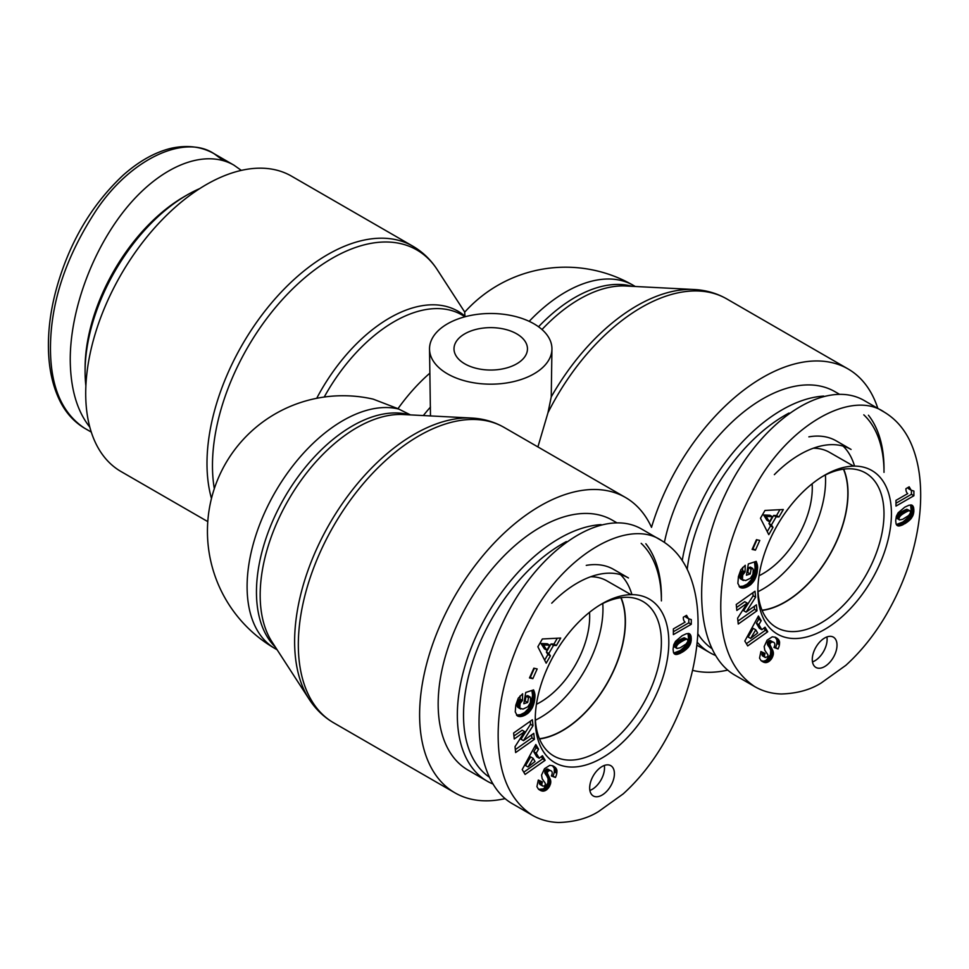 <?xml version="1.0" encoding="UTF-8"?>
<svg xmlns="http://www.w3.org/2000/svg" width="969" height="969" viewBox="0 0 969 969"><rect width="100%" height="100%" fill="white"/><g stroke="black" fill="none" stroke-linecap="round" stroke-linejoin="round"><path stroke-width="1.45" d="M762.034 610.204A88.76 51.248 120 0 0 785.072 601.955A88.76 51.248 120 0 0 843.454 469.166M758.037 591.647A88.76 51.248 120 0 0 762.809 589.104A88.76 51.248 120 0 0 825.394 474.98M823.711 396.091A144.296 83.31 120 0 0 781.983 409.887A144.296 83.31 120 0 0 682.224 560.554M697.159 642.144A144.296 83.31 120 0 0 709.829 652.658A144.296 83.31 120 0 0 715.304 655.371M884.007 468.79A144.296 83.31 120 0 0 868.442 415.229M687.191 569.348A139.924 80.778 -60 0 1 785.072 415.241A139.924 80.778 -60 0 1 789.008 413.06M863.791 414.829A139.924 80.778 -60 0 1 884.007 472.363M711.464 648.322A139.924 80.778 -60 0 1 697.801 633.69M839.227 394.129L834.951 391.67A144.296 83.31 120 0 0 762.809 398.816A144.296 83.31 120 0 0 664.407 542.337M854.561 466.113A102.314 59.073 120 0 0 843.103 446.091M774.352 474.653A102.314 59.073 120 0 1 851.073 449.446L836.223 440.871A102.314 59.073 120 0 0 808.873 436.849M843.696 469.141A89.027 51.405 -60 0 1 848.02 493.136A89.027 51.405 -60 0 1 762.119 610.422M813.33 448.211A89.027 51.405 -60 0 1 829.488 452.329L853.592 466.125M905.942 488.679L909.176 486.813L911.114 490.181L913.9 491.065L913.9 495.74L895.974 506.084L895.974 500.379L907.723 493.596A10.284 5.935 -60 0 1 905.942 488.679M895.974 503.238L911.429 494.311L911.429 490.423M913.9 495.74L911.429 494.311M911.72 490.593L907.723 487.649M911.114 490.181L908.631 488.751M910.739 489.817L908.268 488.4M910.303 489.272L907.832 487.843M909.903 488.582L908.014 487.492M909.528 487.758L908.534 487.177M899.547 519.953L902.696 519.299L908.716 515.508L910.569 512.686L909.939 510.76L906.936 509.282L902.369 511.293L898.42 513.994L896.604 516.731L896.749 518.197L899.547 519.953L896.749 518.197M909.939 510.76L906.936 509.282M909.406 510.711L906.378 509.379M908.849 510.808L905.64 509.633M908.123 511.063L907.226 511.45L904.755 510.021M907.226 511.45L906.172 511.983L903.702 510.554M906.172 511.983L904.961 512.649L902.478 511.232M904.961 512.649L902.369 511.293M904.852 512.722L903.617 513.461L901.146 512.032M903.617 513.461L902.551 514.151L900.08 512.722M902.551 514.151L901.642 514.805L899.171 513.376M901.642 514.805L900.904 515.423L898.42 513.994M900.904 515.423L900.322 515.992L897.851 514.563M900.322 515.992L897.779 514.648M900.249 516.077L899.486 517.131L897.015 515.702M899.486 517.131L899.075 518.161L896.604 516.731M899.075 518.161L896.543 517.337M899.014 518.766L899.22 519.626M897.96 525.901L896.095 523.95L895.683 520.704L896.361 516.223L898.13 512.807L904.755 507.175L909.019 505.2L911.89 505.14L913.561 507.381L913.864 511.547L913.064 515.205L910.884 518.899L902.72 524.859L899.244 525.949L896.882 525.271M898.566 525.985L896.519 524.798M896.361 524.544L902.963 521.964L909.152 516.477L911.26 511.244L910.642 504.922M899.244 525.949L896.773 524.52M899.983 525.84L897.512 524.411M900.831 525.598L898.348 524.168M901.727 525.295L899.256 523.866M902.72 524.859L900.249 523.43M903.786 524.326L901.315 522.897M904.925 523.696L902.442 522.267M905.434 523.393L902.963 521.964M906.354 522.812L903.883 521.383M907.263 522.158L904.792 520.728M908.159 521.479L905.676 520.05M909.031 520.753L906.548 519.323M909.152 520.656L906.669 519.227M910.061 519.808L907.578 518.379M910.848 518.948L908.377 517.519M911.623 517.906L909.152 516.477M912.313 516.78L909.843 515.351M912.556 516.344L910.085 514.914M913.064 515.205L910.594 513.776M913.464 513.958L910.993 512.528M913.525 513.703L911.054 512.274M913.731 512.674L911.26 511.244M913.864 511.547L911.393 510.118M913.9 510.336L911.429 508.907M913.876 509.391L911.405 507.962M913.755 508.325L911.284 506.896M913.561 507.381L911.09 505.951M913.282 506.605L910.799 505.176M912.895 505.988L911.09 504.946M912.435 505.491L911.72 505.067M897.9 525.876L896.931 525.319M757.867 590.884A94.441 54.53 120 0 0 824.716 629.402A94.441 54.53 120 0 0 891.432 513.618A94.441 54.53 120 0 0 824.437 475.331A94.441 54.53 120 0 0 757.867 590.654A94.441 54.53 120 0 0 757.867 590.884M837.01 645.16A17.49 10.102 -60 0 1 829.379 662.76A17.49 10.102 -60 0 1 815.898 667.435A17.49 10.102 -60 0 1 815.898 647.244A17.49 10.102 -60 0 1 833.388 637.142A17.49 10.102 -60 0 1 837.01 645.16M759.781 540.423L755.445 550.15L752.114 549.399L756.45 539.672L759.781 540.423M764.178 646.577L767.121 640.17L772.257 636.827L775.285 637.227L778.24 639.286L779.536 641.853L779.403 644.748A10.308 5.947 -60 0 1 778.046 648.951L773.965 647.449C775.236 644.748 775.079 643.004 773.504 642.193L771.724 642.12A2.18 1.26 120 0 0 770.852 642.762A2.556 1.478 120 0 0 770.367 643.38A2.398 1.381 120 0 0 769.883 644.567L772.971 650.962L773.395 654.014L771.324 659.15L767.775 662.166L763.427 662.118L761.053 660.616L759.539 658.121L760.895 651.543L765.013 653.397L764.347 656.037L765.304 657.539L767.799 656.57L767.908 654.79L764.82 650.284L764.178 646.577M767.739 631.764L747.705 645.911L744.822 641.042L758.424 616.005L761.198 620.681L758.848 624.654L761.852 629.729L765.038 627.197L767.739 631.764L765.268 630.334L763.935 628.082M764.977 510.457L783.315 509.512L779.003 516.974L776.133 516.852L771.433 524.968L772.996 527.366L768.78 534.658L760.471 518.233L764.977 510.457M750.091 585.106L744.652 587.82L739.965 587.335L737.869 583.374L738.439 576.567L740.873 569.687L745.27 565.266L745.064 571.976L742.714 574.992L742.436 579.619L745.609 580.576L750.442 578.263L752.913 574.338L753.228 569.905L752.84 568.512L751.096 569.082L750.272 573.951L746.433 575.211L748.334 563.958L756.208 561.366L757.637 567.204L756.983 573.297L754.342 580.31L750.914 584.416L750.091 585.106L747.62 583.677L751.193 579.898L753.882 574.266L755.105 567.773L754.488 561.935M746.094 612.117L756.389 604.838L756.995 610.785L738.245 624.036L737.639 618.137L747.232 603.118L736.852 610.446L736.234 604.486L754.996 591.235L755.602 597.195L746.094 612.117L743.611 610.688L753.131 595.765L752.828 592.774M755.602 597.195L753.131 595.765M736.549 607.49L744.761 601.688L747.232 603.118M737.942 621.081L754.524 609.356L754.221 606.376M756.995 610.785L754.524 609.356M749.243 585.724L746.772 584.295L747.62 583.677M750.914 584.416L748.443 582.987M751.326 584.041L748.855 582.611M752.174 583.181L749.703 581.751M752.949 582.284L750.478 580.855M753.676 581.327L751.193 579.898M754.342 580.31L751.859 578.881M754.936 579.22L752.465 577.803M755.13 578.844L752.659 577.415M755.578 577.863L753.107 576.434M756.002 576.797L753.519 575.368M756.353 575.695L753.882 574.266M756.692 574.52L754.221 573.091M756.983 573.297L754.5 571.867M757.213 572.013L754.742 570.584M757.298 571.528L754.827 570.111M757.455 570.341L754.984 568.912M757.576 569.203L755.105 567.773M757.625 568.161L755.154 566.732M757.637 567.204L755.166 565.775M757.576 566.308L755.105 564.879M757.504 565.666L755.033 564.237M757.358 564.854L754.887 563.425M757.164 564.019L754.694 562.589M756.898 563.159L754.681 561.875M756.583 562.274L755.457 561.62M746.833 572.849L747.802 572.534L748.625 567.652L750.369 567.083L752.84 568.512M750.272 573.951L747.802 572.534M751.096 569.082L748.625 567.652M743.356 580.504L740.389 578.759L739.626 576.482L740.74 572.534L742.593 570.547L742.69 567.374M742.86 580.189L740.389 578.759M742.436 579.619L739.965 578.19M742.169 578.856L739.698 577.427M742.109 577.912L739.626 576.482M742.206 576.797L739.735 575.368M742.339 576.143L739.868 574.714M742.714 574.992L740.243 573.563M743.211 573.963L740.74 572.534M743.429 573.624L740.946 572.194M744.168 572.727L741.697 571.298M745.064 571.976L742.593 570.547M740.595 587.686L739.88 587.275M740.788 587.771L739.783 587.19M741.455 587.965L739.226 586.681M739.129 586.56L743.102 586.136L746.772 584.295M742.181 588.074L739.71 586.645M742.944 588.074L740.473 586.645M743.78 587.989L741.309 586.56M744.652 587.82L742.169 586.39M745.573 587.553L743.102 586.136M745.658 587.529L743.175 586.1M746.59 587.178L744.119 585.748M747.499 586.754L745.028 585.324M748.383 586.281L745.912 584.852M772.39 516.671L769.919 515.242L763.657 514.999L766.988 520.317L769.459 521.746L772.39 516.671L766.128 516.429L763.657 514.999M766.128 516.429L769.459 521.746M767.23 531.618L770.525 525.937L768.962 523.539L773.662 515.435L776.532 515.544L779.924 509.682M772.996 527.366L770.525 525.937M771.433 524.968L768.962 523.539M776.133 516.852L773.662 515.435M779.003 516.974L776.532 515.544M755.759 629.814L753.288 628.384L748.177 637.021L750.648 638.45L757.637 632.987L755.759 629.814L750.648 638.45M746.384 643.682L765.268 630.334M761.852 629.729L759.381 628.3L756.377 623.224L758.727 619.252L757.649 617.435M758.848 624.654L756.377 623.224M761.198 620.681L758.727 619.252M765.304 657.539L762.094 655.359L762.433 652.234M765.074 657.37L762.591 655.94M764.565 656.788L762.094 655.359M764.347 656.037L761.876 654.608M764.347 655.674L761.876 654.245M764.529 654.644L762.058 653.215M763.427 662.118L761.549 661.028M761.295 660.81L763.742 661.173L766.152 660.301L770.44 654.705L770.73 650.272L767.412 643.137A2.398 1.381 -60 0 1 767.896 641.95A2.556 1.478 -60 0 1 768.381 641.333A2.18 1.26 -60 0 1 769.253 640.691L773.504 642.193M764.166 662.396L761.695 660.967M764.868 662.566L762.397 661.137M765.558 662.639L763.087 661.209M766.225 662.602L763.742 661.173M766.891 662.469L764.42 661.052M767.775 662.166L765.304 660.737M768.623 661.73L766.152 660.301M769.434 661.149L766.964 659.719M769.725 660.894L767.254 659.465M770.573 660.071L768.102 658.641M771.324 659.15L768.853 657.721M772.002 658.121L769.519 656.691M772.45 657.248L769.98 655.819M772.923 656.134L770.44 654.705M773.238 655.068L770.755 653.639M773.395 654.014L770.912 652.585M773.407 652.985L770.936 651.556M773.347 652.428L770.876 650.998M773.201 651.701L770.73 650.272M772.971 650.962L770.488 649.533M772.632 650.223L770.161 648.806M772.232 649.472L769.761 648.043M771.736 648.709L769.265 647.28M770.755 647.413L768.284 645.984M770.246 646.638L767.775 645.209M769.943 645.96L767.472 644.542M769.822 645.378L767.339 643.961M769.883 644.567L767.412 643.137M770.367 643.38L767.896 641.95M770.852 642.762L768.381 641.333M771.724 642.12L769.253 640.691M772.002 642.011L769.519 640.582M772.753 641.938L770.282 640.509M774.183 647.013L775.575 647.522A10.308 5.947 120 0 0 776.92 643.319L776.884 639.734L774.994 637.13M778.046 648.951L775.575 647.522M779.403 644.748L776.92 643.319M779.548 643.695L777.077 642.265M779.609 642.665L777.126 641.248M779.536 641.853L777.053 640.424M779.355 641.163L776.884 639.734M779.088 640.497L776.617 639.08M778.725 639.867L776.254 638.438M778.24 639.286L775.769 637.856M777.671 638.716L775.188 637.287M776.981 638.171L775.648 637.408M755.445 550.15L752.961 548.72L756.959 539.781M812.482 661.924A17.49 10.102 120 0 0 827.114 639.443A17.49 10.102 120 0 0 826.908 636.948M822.56 476.457A89.184 51.49 -60 0 1 865.426 472.896A89.184 51.49 -60 0 1 865.523 575.937A89.184 51.49 -60 0 1 776.254 627.367A89.184 51.49 -60 0 1 757.891 588.462M884.358 412.176C851.303 388.993 788.039 425.536 754.887 487.08C732.176 528.359 720.803 568.197 720.766 606.594C720.791 644.918 732.14 671.602 754.803 686.646C762.7 691.224 771.542 693.671 781.317 693.986C797.015 693.501 810.302 689.843 821.179 683L845.828 665.352C861.344 651.241 874.825 634.356 886.272 614.709C897.779 594.821 906.427 574.387 912.217 553.444C918.564 530.479 921.337 508.81 920.55 488.424C919.993 473.393 917.389 459.803 912.762 447.654C906.754 431.835 897.282 420.001 884.358 412.176L864.627 400.766C824.849 377.111 759.405 421.224 725.078 494.844C690.146 568.125 694.894 652.755 735.192 675.332L754.984 686.755M539.418 738.717A88.76 51.248 120 0 0 562.456 730.481A88.76 51.248 120 0 0 620.838 597.691M535.421 720.173A88.76 51.248 120 0 0 540.193 717.629A88.76 51.248 120 0 0 602.779 603.505M601.095 524.617A144.296 83.31 120 0 0 559.367 538.401A144.296 83.31 120 0 0 465.108 665.558A144.296 83.31 120 0 0 487.225 781.184A144.296 83.31 120 0 0 492.688 783.897M661.403 597.316A144.296 83.31 120 0 0 645.826 543.754M488.861 776.847A139.924 80.778 -60 0 1 472.097 663.644A139.924 80.778 -60 0 1 562.456 543.766A139.924 80.778 -60 0 1 566.393 541.574M641.175 543.343A139.924 80.778 -60 0 1 661.403 600.889M616.611 522.654L612.347 520.196A144.296 83.31 120 0 0 540.193 527.342A144.296 83.31 120 0 0 445.934 654.487A144.296 83.31 120 0 0 468.051 770.113L487.225 781.184M631.945 594.639A102.314 59.073 120 0 0 620.499 574.617M551.736 603.178A102.314 59.073 120 0 1 628.457 577.96L613.619 569.397A102.314 59.073 120 0 0 586.257 565.375M621.081 597.667A89.027 51.405 -60 0 1 625.417 621.662A89.027 51.405 -60 0 1 539.515 738.947M590.727 576.737A89.027 51.405 -60 0 1 606.873 580.855L630.989 594.651M683.339 617.205L686.561 615.339L688.499 618.694L691.285 619.591L691.285 624.266L673.37 634.61L673.37 628.905L685.107 622.122A10.284 5.935 -60 0 1 683.339 617.205M673.37 631.752L688.814 622.837L688.814 618.949M691.285 624.266L688.814 622.837M689.104 619.118L685.107 616.175M688.499 618.694L686.028 617.265M688.123 618.343L685.652 616.914M687.699 617.798L685.228 616.369M687.287 617.108L685.398 616.005M686.924 616.284L685.931 615.703M676.931 648.479L680.081 647.825L686.1 644.022L687.966 641.212L687.324 639.286L684.332 637.796L679.766 639.806L675.817 642.52L673.988 645.257L674.133 646.723L676.931 648.479L674.133 646.723M687.324 639.286L684.332 637.796M686.803 639.225L683.763 637.905M686.234 639.334L683.036 638.159M685.507 639.588L684.623 639.976L682.152 638.547M684.623 639.976L683.569 640.497L681.098 639.068M683.569 640.497L682.346 641.175L679.875 639.746M682.346 641.175L679.766 639.806M682.237 641.236L681.001 641.975L678.53 640.557M681.001 641.975L679.935 642.677L677.464 641.248M679.935 642.677L679.027 643.331L676.556 641.902M679.027 643.331L678.288 643.949L675.817 642.52M678.288 643.949L677.706 644.518L675.236 643.089M677.706 644.518L675.163 643.174M677.646 644.603L676.871 645.645L674.4 644.228M676.871 645.645L676.471 646.686L673.988 645.257M676.471 646.686L673.939 645.863M676.41 647.292L676.616 648.152M675.357 654.426L673.491 652.476L673.067 649.23L673.746 644.748L675.526 641.333L682.14 635.7L686.403 633.714L689.274 633.665L690.958 635.906L691.248 640.073L690.449 643.731L688.269 647.425L680.105 653.385L676.641 654.475L674.218 653.748M675.95 654.511L673.915 653.324M673.758 653.058L680.347 650.49L686.536 645.003L688.644 639.77L688.038 633.435M676.641 654.475L674.158 653.045M677.379 654.366L674.909 652.936M678.215 654.123L675.744 652.694M679.112 653.809L676.641 652.391M680.105 653.385L677.634 651.955M681.171 652.852L678.7 651.422M682.309 652.222L679.838 650.793M682.83 651.919L680.347 650.49M683.751 651.338L681.268 649.908M684.659 650.683L682.188 649.254M685.543 650.005L683.072 648.576M686.415 649.278L683.944 647.849M686.536 649.182L684.066 647.752M687.445 648.322L684.974 646.892M688.232 647.474L685.761 646.044M689.02 646.42L686.536 645.003M689.71 645.306L687.239 643.876M689.952 644.857L687.469 643.44M690.449 643.731L687.978 642.302M690.861 642.483L688.39 641.054M690.921 642.229L688.45 640.8M691.127 641.199L688.644 639.77M691.248 640.073L688.777 638.644M691.285 638.862L688.814 637.432M691.26 637.905L688.789 636.476M691.151 636.839L688.668 635.422M690.958 635.906L688.487 634.477M690.667 635.131L688.196 633.702M690.279 634.513L688.474 633.46M689.831 634.005L689.104 633.593M675.296 654.402L674.327 653.845M535.251 719.41A94.441 54.53 120 0 0 602.1 757.928A94.441 54.53 120 0 0 668.816 642.144A94.441 54.53 120 0 0 601.834 603.857A94.441 54.53 120 0 0 535.251 719.18A94.441 54.53 120 0 0 535.251 719.41M614.407 773.674A17.49 10.102 -60 0 1 606.764 791.273A17.49 10.102 -60 0 1 593.294 795.961A17.49 10.102 -60 0 1 593.294 775.769A17.49 10.102 -60 0 1 610.785 765.667A17.49 10.102 -60 0 1 614.407 773.674M537.177 668.937L532.829 678.675L529.498 677.925L533.846 668.198L537.177 668.937M541.562 775.103L544.505 768.696L549.811 765.328L552.669 765.752L555.637 767.811L556.921 770.367L556.787 773.274A10.308 5.947 -60 0 1 555.443 777.477L551.349 775.975C552.621 773.274 552.475 771.518 550.901 770.706L549.108 770.646A2.18 1.26 120 0 0 548.236 771.288A2.556 1.478 120 0 0 547.764 771.905A2.398 1.381 120 0 0 547.267 773.092L550.356 779.488L550.78 782.528L548.72 787.676L545.172 790.692L540.823 790.643L538.449 789.141L536.923 786.646L538.292 780.069L542.41 781.91L541.732 784.563L542.458 785.895L544.093 786.162L545.196 785.084L545.305 783.315L542.204 778.797L541.562 775.103M545.135 760.29L525.101 774.437L522.218 769.556L535.821 744.531L538.582 749.207L536.232 753.167L539.236 758.255L542.434 755.723L545.135 760.29L542.664 758.86L541.32 756.595M542.361 638.971L560.712 638.038L556.388 645.499L553.517 645.378L548.829 653.494L550.38 655.892L546.165 663.184L537.868 646.759L542.361 638.971M527.487 713.632L522.037 716.345L517.349 715.861L515.254 711.888L515.823 705.093L518.258 698.213L522.654 693.78L522.448 700.49L520.099 703.518L519.82 708.145L523.006 709.102L527.839 706.789L530.309 702.864L530.624 698.431L530.225 697.038L528.493 697.607L527.669 702.477L523.829 703.736L525.731 692.472L533.592 689.892L534.973 694.834L534.367 701.822L532.332 707.745L528.723 712.566L527.487 713.632L525.004 712.203L528.589 708.424L531.278 702.791L532.55 695.257L531.884 690.461M523.478 740.643L533.774 733.363L534.391 739.311L515.629 752.562L515.036 746.663L524.617 731.631L514.236 738.972L513.631 733.012L532.381 719.761L532.998 725.72L523.478 740.643L521.007 739.214L530.515 724.291L530.213 721.287M532.998 725.72L530.515 724.291M513.933 736.004L522.146 730.202L524.617 731.631M515.326 749.606L531.92 737.881L531.606 734.902M534.391 739.311L531.92 737.881M526.639 714.25L524.168 712.821L525.004 712.203M528.311 712.93L525.84 711.512M528.723 712.566L526.252 711.137M529.558 711.706L527.088 710.277M530.346 710.81L527.875 709.381M531.06 709.853L528.589 708.424M531.727 708.823L529.256 707.394M532.332 707.745L529.861 706.316M532.514 707.37L530.043 705.941M532.974 706.377L530.503 704.947M533.386 705.323L530.915 703.894M533.749 704.221L531.278 702.791M534.076 703.046L531.606 701.617M534.367 701.822L531.896 700.393M534.609 700.526L532.138 699.097M534.682 700.054L532.211 698.625M534.852 698.855L532.369 697.438M534.961 697.728L532.49 696.299M535.021 696.687L532.55 695.257M535.021 695.718L532.55 694.301M534.973 694.834L532.502 693.404M534.9 694.192L532.417 692.762M534.755 693.38L532.284 691.951M534.561 692.532L532.078 691.115M534.294 691.672L532.066 690.4M533.98 690.8L532.841 690.146M524.229 701.374L525.198 701.047L526.022 696.178L527.754 695.609L530.225 697.038M527.669 702.477L525.198 701.047M528.493 697.607L526.022 696.178M520.741 709.029L517.773 707.285L517.022 705.008L518.124 701.059L519.978 699.061L520.074 695.887M520.256 708.714L517.773 707.285M519.82 708.145L517.349 706.716M519.566 707.37L517.095 705.941M519.493 706.437L517.022 705.008M519.602 705.323L517.131 703.894M519.735 704.657L517.264 703.228M520.099 703.518L517.628 702.089M520.607 702.477L518.124 701.059M520.813 702.15L518.342 700.72M521.564 701.241L519.093 699.824M522.448 700.49L519.978 699.061M517.979 716.2L517.276 715.8M518.185 716.297L517.18 715.716M518.851 716.491L516.622 715.207M516.513 715.074L520.498 714.65L524.168 712.821M519.566 716.588L517.095 715.158M520.341 716.6L517.87 715.17M521.165 716.515L518.694 715.086M522.037 716.345L519.566 714.916M522.969 716.079L520.498 714.65M523.042 716.055L520.571 714.625M523.975 715.703L521.504 714.274M524.895 715.279L522.412 713.85M525.767 714.807L523.296 713.378M549.786 645.197L547.303 643.767L541.041 643.513L544.372 648.842L546.855 650.272L549.786 645.197L543.524 644.942L541.041 643.513M543.524 644.942L546.855 650.272M544.626 660.131L547.909 654.463L546.359 652.064L551.046 643.949L553.917 644.07L557.308 638.208M550.38 655.892L547.909 654.463M548.829 653.494L546.359 652.064M553.517 645.378L551.046 643.949M556.388 645.499L553.917 644.07M533.156 758.327L530.685 756.91L525.561 765.546L528.044 766.976L535.033 761.513L533.156 758.327L528.044 766.976M523.769 772.196L542.664 758.86M539.236 758.255L536.765 756.825L533.762 751.738L536.111 747.777L535.033 745.96M536.232 753.167L533.762 751.738M538.582 749.207L536.111 747.777M542.701 786.065L539.479 783.885L539.83 780.76M542.458 785.895L539.987 784.466M541.95 785.314L539.479 783.885M541.732 784.563L539.261 783.134M541.732 784.2L539.261 782.77M541.925 783.17L539.454 781.741M540.823 790.643L538.934 789.553M538.679 789.335L543.548 788.827L547.836 783.231L548.115 778.797L544.796 771.663A2.398 1.381 -60 0 1 545.281 770.476A2.556 1.478 -60 0 1 545.765 769.858A2.18 1.26 -60 0 1 546.637 769.216L550.901 770.706M541.55 790.91L539.079 789.493M542.265 791.092L539.794 789.662M542.943 791.152L540.472 789.723M543.609 791.116L541.138 789.687M544.275 790.995L541.804 789.565M545.172 790.692L542.688 789.263M546.019 790.256L543.548 788.827M546.831 789.674L544.36 788.245M547.122 789.42L544.651 787.991M547.957 788.596L545.486 787.167M548.72 787.676L546.25 786.247M549.387 786.634L546.916 785.205M549.847 785.774L547.376 784.345M550.307 784.66L547.836 783.231M550.622 783.594L548.151 782.165M550.78 782.528L548.309 781.111M550.792 781.511L548.321 780.081M550.743 780.953L548.272 779.524M550.598 780.227L548.115 778.797M550.356 779.488L547.885 778.059M550.029 778.749L547.558 777.32M549.629 777.998L547.146 776.569M549.132 777.235L546.649 775.806M548.139 775.939L545.668 774.51M547.642 775.152L545.172 773.722M547.328 774.485L544.857 773.056M547.206 773.904L544.735 772.475M547.267 773.092L544.796 771.663M547.764 771.905L545.281 770.476M548.236 771.288L545.765 769.858M549.108 770.646L546.637 769.216M549.387 770.525L546.916 769.095M550.15 770.452L547.667 769.023M551.567 775.539L552.972 776.048A10.308 5.947 120 0 0 554.316 771.845L554.28 768.26L552.378 765.655M555.443 777.477L552.972 776.048M556.787 773.274L554.316 771.845M556.933 772.22L554.462 770.791M556.993 771.191L554.522 769.761M556.921 770.367L554.45 768.938M556.751 769.689L554.28 768.26M556.485 769.023L554.014 767.593M556.109 768.393L553.638 766.964M555.637 767.811L553.154 766.382M555.055 767.242L552.584 765.813M554.377 766.697L553.045 765.934M532.829 678.675L530.358 677.246L534.343 668.307M589.879 790.45A17.49 10.102 120 0 0 604.511 767.969A17.49 10.102 120 0 0 604.305 765.474M599.956 604.983A89.184 51.49 -60 0 1 642.822 601.422A89.184 51.49 -60 0 1 642.919 704.451A89.184 51.49 -60 0 1 553.638 755.893A89.184 51.49 -60 0 1 535.288 716.987M661.742 540.702L642.023 529.292C602.233 505.636 536.802 549.738 502.463 623.37C467.542 696.65 472.278 781.28 512.577 803.846L532.187 815.171C540.084 819.75 548.926 822.184 558.701 822.499C574.411 822.015 587.698 818.357 598.576 811.525L623.212 793.877C638.741 779.766 652.222 762.882 663.668 743.235C675.175 723.334 683.823 702.913 689.613 681.958C695.948 659.005 698.722 637.336 697.934 616.95C697.377 601.919 694.785 588.328 690.158 576.18C684.138 560.348 674.678 548.527 661.742 540.702C628.699 517.519 565.424 554.05 532.284 615.606C509.573 656.885 498.199 696.723 498.151 735.12C498.175 773.444 509.524 800.128 532.187 815.171M410.468 414.902L397.968 408.676L373.21 399.143A135.551 135.551 0 0 0 275.172 648.649A135.551 78.259 -60 0 1 269.794 501.99A135.551 78.259 -60 0 1 398.61 409.039M551.942 348.828A61.217 35.344 0 0 0 505.176 314.489A61.217 35.344 0 0 0 429.521 348.828A61.217 35.344 0 0 0 447.448 373.828A61.217 35.344 0 0 0 514.151 381.483A61.217 35.344 0 0 0 551.942 348.828L551.24 396.915L547.957 412.794L537.904 446.915M429.521 348.828L430.478 415.931M529.195 321.333A135.551 78.259 -60 0 1 633.326 285.358A135.551 135.551 0 0 0 464.672 312.212L465.011 316.706M207.741 521.588L121.016 471.528A170.532 98.45 -60 0 1 85.708 393.462A170.532 98.45 -60 0 1 160.139 221.853A170.532 98.45 -60 0 1 291.548 176.164L412.842 246.187A170.532 98.45 120 0 0 281.434 291.875A170.532 98.45 120 0 0 206.991 463.485A170.532 98.45 120 0 0 211.448 498.393M505.152 798.613A170.532 98.45 -60 0 1 454.933 792.836A170.532 98.45 -60 0 1 454.933 595.923A170.532 98.45 -60 0 1 625.465 497.472A170.532 98.45 -60 0 1 651.507 527.342A170.532 98.45 120 0 1 848.069 368.947A170.532 98.45 120 0 1 877.817 408.385M464.757 363.823A36.725 21.209 180 0 1 454.001 348.828A36.725 21.209 180 0 1 490.726 327.631A36.725 21.209 180 0 1 527.463 348.828A36.725 21.209 180 0 1 504.788 368.426A36.725 21.209 180 0 1 464.757 363.823M589.527 612.323A69.962 40.395 -60 0 1 536.438 704.281M812.131 483.81A69.962 40.395 -60 0 1 812.276 488.073A69.962 40.395 -60 0 1 759.042 575.756M692.556 670.354A170.532 98.45 120 0 0 727.755 670.088M85.878 385.88A144.296 83.31 -60 0 1 85.09 371.684A144.296 83.31 -60 0 1 187.114 194.963A144.296 83.31 -60 0 1 199.808 188.555M184.025 196.755L187.114 194.963L184.025 196.743A139.924 80.778 120 0 0 184.025 196.755A139.924 80.778 120 0 0 85.09 368.111L85.09 371.684M89.802 427.111C76.975 411.026 70.446 388.508 70.24 359.547C70.252 308.881 93.533 247.047 128.041 206.046C162.55 165.069 205.198 148.596 233.904 165.142L241.329 170.387M910.884 518.899L908.413 517.47M771.154 647.934L768.683 646.505M779.597 642.58L777.126 641.151M688.269 647.425L685.798 645.996M548.551 776.46L546.068 775.03M556.981 771.094L554.51 769.665M309.196 699.267L271.95 641.793A136.799 78.986 -60 0 1 288.508 499.834A136.799 78.986 -60 0 1 403.165 414.526L471.552 418.039A169.272 97.736 120 0 0 329.678 523.611A169.272 97.736 120 0 0 309.196 699.267C315.628 709.199 323.779 717.048 333.651 722.801A170.532 98.45 -60 0 1 333.639 525.901A170.532 98.45 -60 0 1 504.171 427.45C494.251 421.781 483.374 418.644 471.552 418.039M409.524 414.853A135.551 78.259 120 0 0 284.535 497.545A135.551 78.259 120 0 0 275.414 647.147M541.986 329.521A136.799 78.986 -60 0 1 625.768 286L694.167 289.513A169.272 97.736 120 0 0 551.24 396.915M632.139 286.327A135.551 78.259 120 0 0 538.546 326.759M324.24 397.011A135.551 78.259 -60 0 1 461.947 314.937L465.084 316.742M464.781 316.003A136.799 78.986 120 0 0 316.718 398.283M429.521 373.453A135.551 78.259 120 0 0 397.968 408.676M214.294 488.582A169.272 97.736 -60 0 1 212.465 465.629A169.272 97.736 -60 0 1 302.631 279.629A169.272 97.736 -60 0 1 437.285 269.733C430.854 259.801 422.714 251.952 412.842 246.187M547.957 412.794A170.532 98.45 -60 0 1 726.786 298.924L848.069 368.947M423.332 415.568A118.061 68.157 -60 0 1 430.478 407.065M91.28 432.089L84.582 428.225C61.859 413.157 50.485 386.461 50.461 348.113C50.582 302.461 65.965 256.325 96.621 209.728C131.106 158.444 184.631 133.964 214.113 153.72L223.512 160.66M696.844 645.16L709.829 652.658M277.134 649.787L275.172 648.649M464.757 312.115L437.285 269.733M625.465 497.472L504.171 427.45M454.933 792.836L333.651 722.801M694.167 289.513C705.989 290.119 716.854 293.256 726.786 298.924M633.326 285.358L635.289 286.485M84.582 428.225C73.244 421.418 64.584 411.401 58.624 398.186C52.193 383.942 48.801 367.505 48.45 348.864C47.893 321.514 53.489 292.577 65.262 262.054C78.55 227.86 97.857 198.899 123.172 175.183C138.87 161.254 154.822 152.29 171.028 148.305C187.356 144.744 201.794 146.585 214.319 153.841M233.904 165.142L214.113 153.72"/></g></svg>
